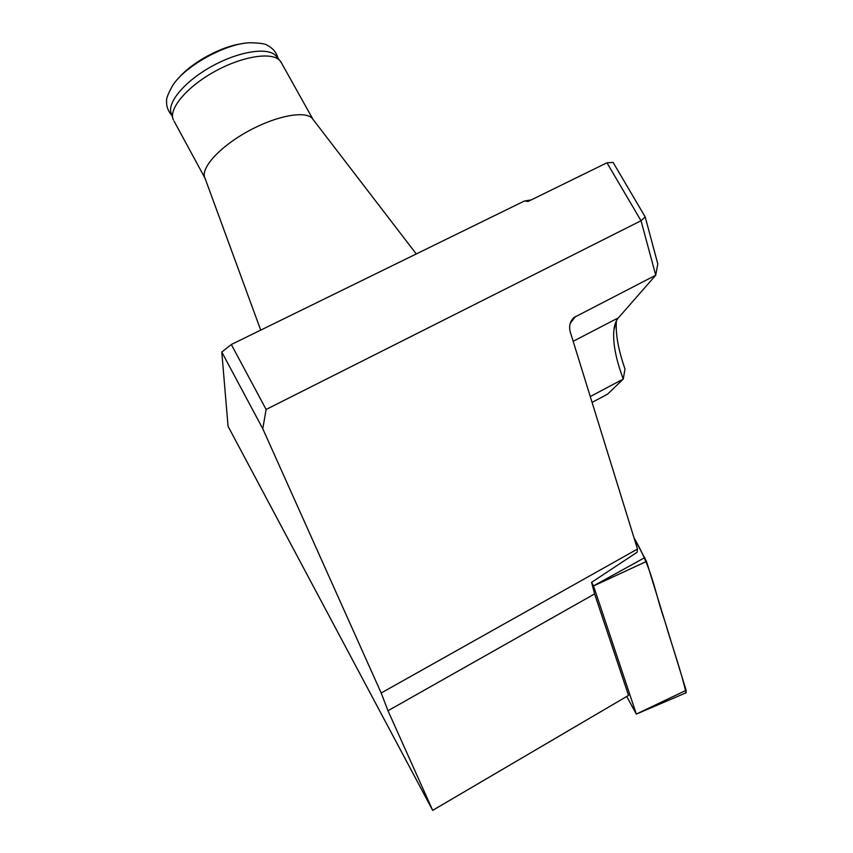 <?xml version="1.0" encoding="UTF-8"?>
<svg xmlns="http://www.w3.org/2000/svg" width="853" height="853" viewBox="0 0 853 853"><rect width="100%" height="100%" fill="white"/><g stroke="black" fill="none" stroke-linecap="round" stroke-linejoin="round"><path stroke-width="1.28" d="M590.265 396.549L623.266 379.063C615.887 359.305 612.753 343.066 613.861 330.314C614.448 324.844 615.983 320.675 618.457 317.796L655.733 275.22L573.898 317.561C570.028 321.272 568.802 326.027 570.22 331.806L637.49 549.044L637.159 552.222L591.587 582.343L594.594 593.933L628.544 695.398L432.684 810.35L228.05 426.287L221.791 352.033L231.323 344.516L266.125 409.461L262.777 428.739L381.195 692.999L387.987 710.741L432.684 810.35M381.195 692.999L637.49 549.044M592.078 402.392L607.528 394.193L623.266 379.063L624.993 368.954C618.286 349.783 615.429 333.768 616.388 320.909M606.941 162.795L613.094 162.422L645.199 216.918L657.791 263.897L655.733 275.22L641.029 220.735L606.941 162.795L528.103 201.436L524.35 201.031L231.323 344.516M524.35 201.031L531.152 199.933M645.199 216.918L641.029 220.735L266.125 409.461M262.777 428.739L221.791 352.033M260.719 330.122L205.061 178.341C199.805 169.054 218.763 147.505 247.263 131.714C275.69 115.816 305.555 110.197 312.401 118.588L313.008 119.377M242.38 43.652C221.919 46.083 192.074 62.152 178.842 77.879M281.575 63.111L279.933 60.638C272.032 51.511 242.113 56.17 214.263 71.748C186.338 87.219 168.105 109.355 173.394 119.942M276.575 56.575L275.945 55.829C268.119 46.776 238.723 51.265 211.437 66.534C184.077 81.685 166.239 103.48 171.464 113.982L172.701 117.81M626.72 696.475L636.327 714.068L593.517 585.883L591.587 582.343M634.067 537.976L646.489 561.413L686.121 690.333L685.972 692.849C681.728 672.686 671.737 645.071 664.626 620.387C655.136 594.072 653.099 570.326 634.067 537.976M387.987 710.741L594.594 593.933M575.487 316.516L570.199 323.383M573.163 341.296L618.457 317.796M277.993 58.292C276.575 52.609 273.013 48.301 267.298 45.358C265.667 43.802 259.888 42.938 249.95 42.757C225.597 43.386 184.227 66.406 172.434 85.897C168.052 93.841 166.122 98.863 166.623 100.985C166.25 106.262 168.052 111.157 172.007 115.688M593.517 585.883L644.825 557.595M636.327 714.068L686.121 690.333M646.489 561.413L593.539 585.958M613.861 330.314L616.101 321.506M573.898 317.561L570.977 321.368M312.401 118.588L416.275 253.949M275.945 55.829L279.933 60.638M174.076 121.169L204.816 177.808M280.818 61.757L312.934 119.271M636.327 714.11L686.153 692.764"/></g></svg>
